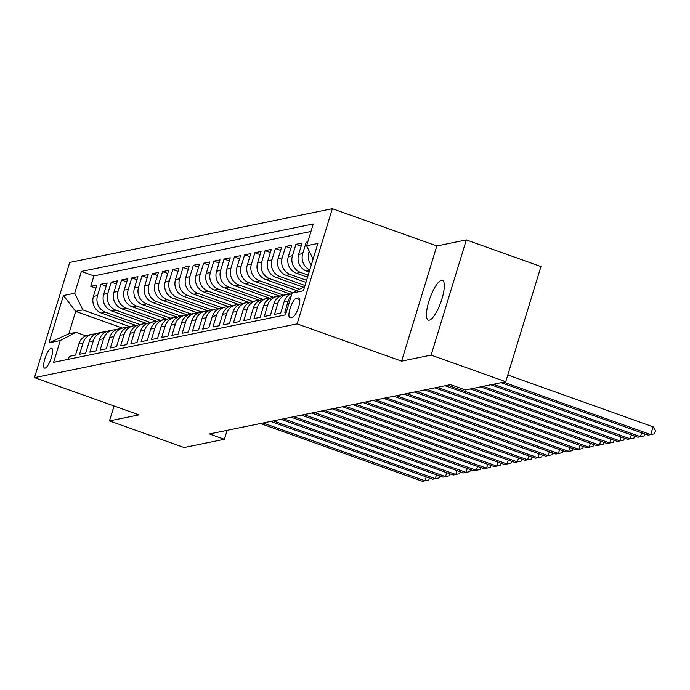 <?xml version="1.0" encoding="UTF-8"?>
<svg xmlns="http://www.w3.org/2000/svg" width="690" height="690" viewBox="0 0 690 690"><rect width="100%" height="100%" fill="white"/><g stroke="black" fill="none" stroke-linecap="round" stroke-linejoin="round"><path stroke-width="1.03" d="M429.292 320.16A21.097 5.813 -70.4 0 0 441.428 300.547A21.097 5.813 -70.4 0 0 442.471 280.364A21.097 5.813 -70.4 0 0 441.471 280.312A21.097 5.813 -70.4 0 0 429.344 299.934A21.097 5.813 -70.4 0 0 428.292 320.108A21.097 5.813 -70.4 0 0 429.292 320.16M45.083 368.149A10.548 2.907 -70.4 0 0 51.155 358.334A10.548 2.907 -70.4 0 0 51.672 348.252A10.548 2.907 -70.4 0 0 51.181 348.226A10.548 2.907 -70.4 0 0 45.109 358.032A10.548 2.907 -70.4 0 0 44.591 368.124A10.548 2.907 -70.4 0 0 45.083 368.149M332.356 208.691L69.716 262.424L34.5 377.611L297.14 323.869L332.356 208.691L436.83 245.959L401.615 361.137L431.112 355.1L466.328 239.922L436.83 245.959M466.328 239.922L540.951 266.538L505.736 381.717L431.112 355.1M68.431 359.283L69.328 356.359L75.486 355.1L78.953 343.741L83.059 342.904A13.188 12.506 -101.6 0 1 92.356 334.236A13.188 12.506 -101.6 0 1 95.522 334.02M83.059 342.904L79.583 354.263L85.741 353.004L89.217 341.645L93.323 340.8A13.188 12.506 -101.6 0 1 102.612 332.14A13.188 12.506 -101.6 0 1 105.777 331.925M93.323 340.8L89.847 352.167L96.005 350.908L99.472 339.54L103.578 338.704A13.188 12.506 -101.6 0 1 112.875 330.044A13.188 12.506 -101.6 0 1 116.041 329.829M103.578 338.704L100.102 350.063L106.26 348.804L109.736 337.445L113.841 336.599A13.188 12.506 -101.6 0 1 123.13 327.94A13.188 12.506 -101.6 0 1 126.296 327.724M113.841 336.599L110.365 347.967L116.524 346.708L119.991 335.34L124.097 334.503A13.188 12.506 -101.6 0 1 133.394 325.844A13.188 12.506 -101.6 0 1 136.56 325.628L101.551 313.131L105.656 312.294A13.188 12.506 -101.6 0 1 97.523 295.579L100.999 284.22L106.2 286.074M124.097 334.503L120.621 345.863L126.779 344.603L130.255 333.244L134.36 332.407A13.188 12.506 -101.6 0 1 143.649 323.748A13.188 12.506 -101.6 0 1 146.815 323.532M134.36 332.407L130.884 343.767L137.043 342.507L140.51 331.148L144.615 330.303A13.188 12.506 -101.6 0 1 153.913 321.644A13.188 12.506 -101.6 0 1 157.079 321.428M144.615 330.303L141.139 341.671L147.298 340.412L150.774 329.044L154.879 328.207A13.188 12.506 -101.6 0 1 164.168 319.548A13.188 12.506 -101.6 0 1 167.334 319.332M154.879 328.207L151.403 339.566L157.562 338.307L161.029 326.948L165.134 326.111A13.188 12.506 -101.6 0 1 174.432 317.443A13.188 12.506 -101.6 0 1 177.597 317.228L142.597 304.738L146.694 303.893A13.188 12.506 -101.6 0 1 138.561 287.187L142.037 275.828L147.237 277.682M165.134 326.111L161.658 337.47L167.817 336.211L171.292 324.852L175.398 324.007A13.188 12.506 -101.6 0 1 184.696 315.347A13.188 12.506 -101.6 0 1 187.853 315.132L152.852 302.634L156.958 301.797A13.188 12.506 -101.6 0 1 148.824 285.091L152.3 273.723L157.501 275.577M175.398 324.007L171.922 335.375L178.08 334.115L181.548 322.748L185.653 321.911A13.188 12.506 -101.6 0 1 194.951 313.251A13.188 12.506 -101.6 0 1 198.116 313.036L163.116 300.538L167.213 299.702A13.188 12.506 -101.6 0 1 159.079 282.986L162.555 271.627L167.756 273.481M185.653 321.911L182.177 333.27L188.336 332.011L191.811 320.652L195.917 319.806A13.188 12.506 -101.6 0 1 205.215 311.147A13.188 12.506 -101.6 0 1 208.371 310.931L173.371 298.442L177.477 297.597A13.188 12.506 -101.6 0 1 169.343 280.89L172.819 269.523L178.02 271.386M195.917 319.806L192.441 331.174L198.599 329.915L202.067 318.547L206.172 317.711A13.188 12.506 -101.6 0 1 215.47 309.051A13.188 12.506 -101.6 0 1 218.635 308.835L183.635 296.338L187.732 295.501A13.188 12.506 -101.6 0 1 179.598 278.786L183.074 267.427L188.275 269.281M206.172 317.711L202.696 329.07L208.854 327.81L212.33 316.451L216.436 315.615A13.188 12.506 -101.6 0 1 225.734 306.955A13.188 12.506 -101.6 0 1 228.89 306.74L193.89 294.242L197.996 293.405A13.188 12.506 -101.6 0 1 189.862 276.69L193.338 265.331L198.539 267.185M216.436 315.615L212.96 326.974L219.118 325.714L222.585 314.355L226.691 313.51A13.188 12.506 -101.6 0 1 235.989 304.851A13.188 12.506 -101.6 0 1 239.154 304.635L204.154 292.146L208.251 291.301A13.188 12.506 -101.6 0 1 200.117 274.594L203.593 263.226L208.794 265.089M226.691 313.51L223.215 324.878L229.373 323.619L232.849 312.251L236.955 311.414A13.188 12.506 -101.6 0 1 246.252 302.755A13.188 12.506 -101.6 0 1 249.409 302.539M236.955 311.414L233.479 322.773L239.637 321.514L243.104 310.155L247.21 309.318A13.188 12.506 -101.6 0 1 256.507 300.65A13.188 12.506 -101.6 0 1 259.673 300.435M247.21 309.318L243.734 320.678L249.892 319.418L253.368 308.059L257.474 307.214A13.188 12.506 -101.6 0 1 266.771 298.554A13.188 12.506 -101.6 0 1 269.928 298.339M257.474 307.214L253.998 318.582L260.156 317.322L263.623 305.955L267.729 305.118A13.188 12.506 -101.6 0 1 277.026 296.459A13.188 12.506 -101.6 0 1 280.192 296.243L245.191 283.745L249.288 282.909A13.188 12.506 -101.6 0 1 241.155 266.193L244.631 254.834L249.832 256.689M267.729 305.118L264.253 316.477L270.411 315.218L273.887 303.859L277.992 303.014A13.188 12.506 -101.6 0 1 287.29 294.354A13.188 12.506 -101.6 0 1 290.447 294.138L255.447 281.649L259.552 280.804A13.188 12.506 -101.6 0 1 251.419 264.098L254.895 252.73L260.096 254.593M277.992 303.014L274.517 314.381L280.675 313.122L284.142 301.754L288.248 300.918A13.188 12.506 -101.6 0 1 291.344 295.665M288.248 300.918L284.78 312.277L286.359 311.958M307.774 241.914L306.188 242.242L307.524 242.716M309.155 272.007L306.748 271.153A13.188 12.506 78.4 0 1 298.615 254.438L302.082 243.078L295.932 244.338L301.133 246.192M307.568 277.199L296.484 273.249A13.188 12.506 78.4 0 1 288.351 256.542L291.827 245.174L285.669 246.434L290.878 248.297M305.981 282.391L286.229 275.353A13.188 12.506 78.4 0 1 278.096 258.638L281.563 247.279L275.413 248.538L280.614 250.392M303.384 287.23L275.966 277.449A13.188 12.506 78.4 0 1 267.832 260.734L271.308 249.375L265.15 250.634L270.359 252.488M296.821 290.645L265.71 279.545A13.188 12.506 78.4 0 1 257.577 262.838L261.044 251.471L254.895 252.73M255.447 281.649A13.188 12.506 78.4 0 1 247.313 264.934L250.789 253.575L244.631 254.834M245.191 283.745A13.188 12.506 78.4 0 1 237.058 267.039L240.525 255.671L234.376 256.93L239.577 258.785M269.945 298.33L234.928 285.841A13.188 12.506 78.4 0 1 226.794 269.135L230.27 257.775L224.112 259.035L229.313 260.889M259.681 300.435L224.673 287.946A13.188 12.506 78.4 0 1 216.539 271.23L220.007 259.871L213.857 261.13L219.058 262.985M249.426 302.531L214.409 290.041A13.188 12.506 78.4 0 1 206.275 273.335L209.751 261.967L203.593 263.226M204.154 292.146A13.188 12.506 78.4 0 1 196.02 275.431L199.488 264.072L193.338 265.331M193.89 294.242A13.188 12.506 78.4 0 1 185.757 277.527L189.233 266.168L183.074 267.427M183.635 296.338A13.188 12.506 78.4 0 1 175.501 279.631L178.969 268.263L172.819 269.523M173.371 298.442A13.188 12.506 78.4 0 1 165.238 281.727L168.714 270.368L162.555 271.627M163.116 300.538A13.188 12.506 78.4 0 1 154.983 283.832L158.45 272.464L152.3 273.723M152.852 302.634A13.188 12.506 78.4 0 1 144.719 285.927L148.195 274.568L142.037 275.828M142.597 304.738A13.188 12.506 78.4 0 1 134.464 288.023L137.931 276.664L131.781 277.923L136.982 279.778M167.351 319.323L132.333 306.834A13.188 12.506 78.4 0 1 124.2 290.128L127.676 278.76L121.518 280.019L126.718 281.882M157.087 321.428L122.07 308.939A13.188 12.506 78.4 0 1 113.945 292.224L117.412 280.865L111.263 282.124L116.463 283.978M146.823 323.524L111.814 311.035A13.188 12.506 78.4 0 1 103.681 294.32L107.157 282.96L100.999 284.22M505.736 381.717L465.465 389.954L450.544 384.632L209.441 433.958L224.371 439.288L227.105 430.353M298.442 297.925L296.183 298.39A10.221 2.812 -70.4 0 0 290.309 307.887A10.221 2.812 -70.4 0 0 289.8 317.659A10.221 2.812 -70.4 0 0 290.283 317.685L292.543 317.228A10.221 2.812 -70.4 0 0 298.416 307.723A10.221 2.812 -70.4 0 0 298.925 297.951A10.221 2.812 -70.4 0 0 298.442 297.925L299.313 298.235M122.466 328.078L75.684 311.388L68.828 333.805L76.012 332.339L60.263 340.524L53.604 362.319L285.47 314.882L292.129 293.086L304.713 286.54M60.263 340.524L48.981 342.835L63.446 295.518L74.727 293.207L81.394 271.42L313.26 223.983L306.593 245.769L317.883 243.458L303.41 290.775L292.129 293.086M139.906 324.507L105.656 312.294M150.17 322.411L115.92 310.198A13.188 12.506 -101.6 0 1 107.787 293.483L111.263 282.124M160.425 320.315L126.175 308.094A13.188 12.506 -101.6 0 1 118.042 291.387L121.518 280.019M170.689 318.211L136.439 305.998A13.188 12.506 -101.6 0 1 128.305 289.282L131.781 277.923M180.944 316.115L146.694 303.893M191.208 314.019L156.958 301.797M201.463 311.915L167.213 299.702M211.727 309.819L177.477 297.597M221.982 307.714L187.732 295.501M232.245 305.618L197.996 293.405M242.501 303.522L208.251 291.301M252.764 301.418L218.514 289.205A13.188 12.506 -101.6 0 1 210.381 272.49L213.857 261.13M263.019 299.322L228.77 287.1A13.188 12.506 -101.6 0 1 220.636 270.394L224.112 259.035M273.283 297.226L239.033 285.005A13.188 12.506 -101.6 0 1 230.9 268.298L234.376 256.93M283.538 295.122L249.288 282.909M292.879 292.698L259.552 280.804M299.451 289.282L269.807 278.708A13.188 12.506 -101.6 0 1 261.674 261.993L265.15 250.634M305.023 285.513L280.071 276.612A13.188 12.506 -101.6 0 1 271.938 259.897L275.413 248.538M306.61 280.321L290.326 274.508A13.188 12.506 -101.6 0 1 282.201 257.801L285.669 246.434M308.197 275.129L300.59 272.412A13.188 12.506 -101.6 0 1 292.457 255.697L295.932 244.338M311.302 264.969A13.188 12.506 -101.6 0 1 308.87 252.342L309.224 251.177M312.975 259.5A13.188 12.506 -101.6 0 1 312.656 258.224M310.966 231.486L93.926 275.888L90.744 286.315L95.945 288.179M101.551 313.131A13.188 12.506 78.4 0 1 93.426 296.424L96.893 285.056L90.744 286.315M309.801 269.885A13.188 12.506 -101.6 0 1 302.72 253.601L306.188 242.242M76.012 332.339L85.853 335.84M114.04 405.979L109.477 420.909L184.101 447.525L224.371 439.288M109.477 420.909L138.975 414.871L34.5 377.611M401.615 361.137L297.14 323.869M129.651 326.612L82.86 309.922L75.684 311.388L63.446 295.518M313.096 259.121L306.593 245.769M292.008 293.483A13.188 12.506 78.4 0 0 284.142 301.754M287.29 294.354L283.185 295.199A13.188 12.506 78.4 0 0 273.887 303.859M277.026 296.459L272.921 297.295A13.188 12.506 78.4 0 0 263.623 305.955M266.771 298.554L262.666 299.391A13.188 12.506 78.4 0 0 253.368 308.059M256.507 300.65L252.402 301.495A13.188 12.506 78.4 0 0 243.104 310.155M246.252 302.755L242.147 303.591A13.188 12.506 78.4 0 0 232.849 312.251M235.989 304.851L231.883 305.696A13.188 12.506 78.4 0 0 222.585 314.355M225.734 306.955L221.628 307.792A13.188 12.506 78.4 0 0 212.33 316.451M215.47 309.051L211.364 309.888A13.188 12.506 78.4 0 0 202.067 318.547M205.215 311.147L201.109 311.992A13.188 12.506 78.4 0 0 191.811 320.652M194.951 313.251L190.845 314.088A13.188 12.506 78.4 0 0 181.548 322.748M184.696 315.347L180.59 316.184A13.188 12.506 78.4 0 0 171.292 324.852M174.432 317.443L170.327 318.288A13.188 12.506 78.4 0 0 161.029 326.948M164.168 319.548L160.071 320.384A13.188 12.506 78.4 0 0 150.774 329.044M153.913 321.644L149.808 322.489A13.188 12.506 78.4 0 0 140.51 331.148M143.649 323.748L139.553 324.585A13.188 12.506 78.4 0 0 130.255 333.244M133.394 325.844L129.289 326.68A13.188 12.506 78.4 0 0 119.991 335.34M123.13 327.94L119.034 328.785A13.188 12.506 78.4 0 0 109.736 337.445M112.875 330.044L108.77 330.881A13.188 12.506 78.4 0 0 99.472 339.54M102.612 332.14L98.515 332.977A13.188 12.506 78.4 0 0 89.217 341.645M93.926 275.888L81.394 271.42M74.727 293.207L82.86 309.922M92.356 334.236L88.251 335.081A13.188 12.506 78.4 0 0 78.953 343.741M48.981 342.835L68.828 333.805M503.648 382.148L650.722 434.605L648.16 435.131L501.087 382.665M507.797 374.989L653.102 426.825L650.722 434.605L654.551 433.812L655.5 430.698L653.102 426.825M493.393 384.244L640.467 436.701L637.896 437.227L490.823 384.77M644.883 433.958L644.288 435.908L640.467 436.701L641.657 432.811M483.129 386.34L630.203 438.805L627.641 439.332L480.568 386.866M634.627 436.063L634.032 438.012L630.203 438.805L631.393 434.907M472.874 388.444L619.948 440.901L617.377 441.428L470.304 388.97M624.364 438.159L623.769 440.108L619.948 440.901L621.138 437.012M447.689 385.218L609.684 442.997L607.122 443.523L445.119 385.745M614.109 440.255L613.514 442.204L609.684 442.997L610.874 439.107M437.426 387.314L599.429 445.102L596.859 445.628L434.864 387.84M603.845 442.359L603.25 444.308L599.429 445.102L600.619 441.203M427.17 389.419L589.165 447.198L586.604 447.724L424.6 389.936M593.59 444.455L592.995 446.404L589.165 447.198L590.355 443.308M416.907 391.515L578.91 449.302L576.34 449.82L414.345 392.041M583.326 446.559L582.731 448.509L578.91 449.302L580.1 445.404M406.652 393.611L568.646 451.398L566.085 451.924L404.081 394.137M573.071 448.655L572.476 450.605L568.646 451.398L569.837 447.5M396.388 395.715L558.391 453.494L555.821 454.02L393.826 396.241M562.807 450.751L562.212 452.7L558.391 453.494L559.581 449.604M386.133 397.811L548.127 455.598L545.566 456.125L383.562 398.337M552.552 452.856L551.957 454.805L548.127 455.598L549.318 451.7M375.869 399.915L537.872 457.694L535.302 458.22L373.307 400.433M542.288 454.952L541.693 456.901L537.872 457.694L539.062 453.804M365.614 402.011L527.609 459.79L525.047 460.316L363.044 402.537M532.033 457.047L531.438 458.997L527.609 459.79L528.799 455.9M355.35 404.107L517.353 461.895L514.783 462.421L352.788 404.633M521.769 459.152L521.174 461.101L517.353 461.895L518.544 457.996M345.095 406.212L507.09 463.991L504.528 464.517L342.525 406.729M511.514 461.248L510.919 463.197L507.09 463.991L508.28 460.101M334.831 408.308L496.834 466.095L494.264 466.613L332.27 408.834M501.25 463.352L500.655 465.302L496.834 466.095L498.025 462.197M324.576 410.403L486.571 468.191L484.009 468.717L322.006 410.93M490.995 465.448L490.4 467.397L486.571 468.191L487.761 464.292M314.312 412.508L476.316 470.287L473.745 470.813L311.751 413.034M480.732 467.544L480.136 469.493L476.316 470.287L477.506 466.397M304.057 414.604L466.052 472.391L463.49 472.917L301.487 415.13M470.477 469.649L469.873 471.598L466.052 472.391L467.242 468.493M293.793 416.708L455.797 474.487L453.227 475.013L291.232 417.226M460.213 471.744L459.618 473.694L455.797 474.487L456.987 470.597M283.538 418.804L445.533 476.583L442.971 477.109L280.968 419.33M449.958 473.84L449.354 475.79L445.533 476.583L446.723 472.693M273.274 420.9L435.278 478.688L432.708 479.214L270.713 421.426M439.694 475.945L439.099 477.894L435.278 478.688L436.468 474.789M263.019 423.005L425.014 480.783L422.453 481.31L260.449 423.522M429.439 478.041L428.835 479.99L425.014 480.783L426.204 476.894M111.814 311.035L115.92 310.198M122.07 308.939L126.175 308.094M132.333 306.834L136.439 305.998M214.409 290.041L218.514 289.205M224.673 287.946L228.77 287.1M234.928 285.841L239.033 285.005M265.71 279.545L269.807 278.708M275.966 277.449L280.071 276.612M286.229 275.353L290.326 274.508M296.484 273.249L300.59 272.412M306.748 271.153L309.594 270.566M308.87 252.342L309.707 252.169M93.426 296.424L97.523 295.579M103.681 294.32L107.787 293.483M113.945 292.224L118.042 291.387M124.2 290.128L128.305 289.282M134.464 288.023L138.561 287.187M144.719 285.927L148.824 285.091M154.983 283.832L159.079 282.986M165.238 281.727L169.343 280.89M175.501 279.631L179.598 278.786M185.757 277.527L189.862 276.69M196.02 275.431L200.117 274.594M206.275 273.335L210.381 272.49M216.539 271.23L220.636 270.394M226.794 269.135L230.9 268.298M237.058 267.039L241.155 266.193M247.313 264.934L251.419 264.098M257.577 262.838L261.674 261.993M267.832 260.734L271.938 259.897M278.096 258.638L282.201 257.801M288.351 256.542L292.457 255.697M298.615 254.438L302.72 253.601M299.788 299.667L296.183 298.39"/></g></svg>
